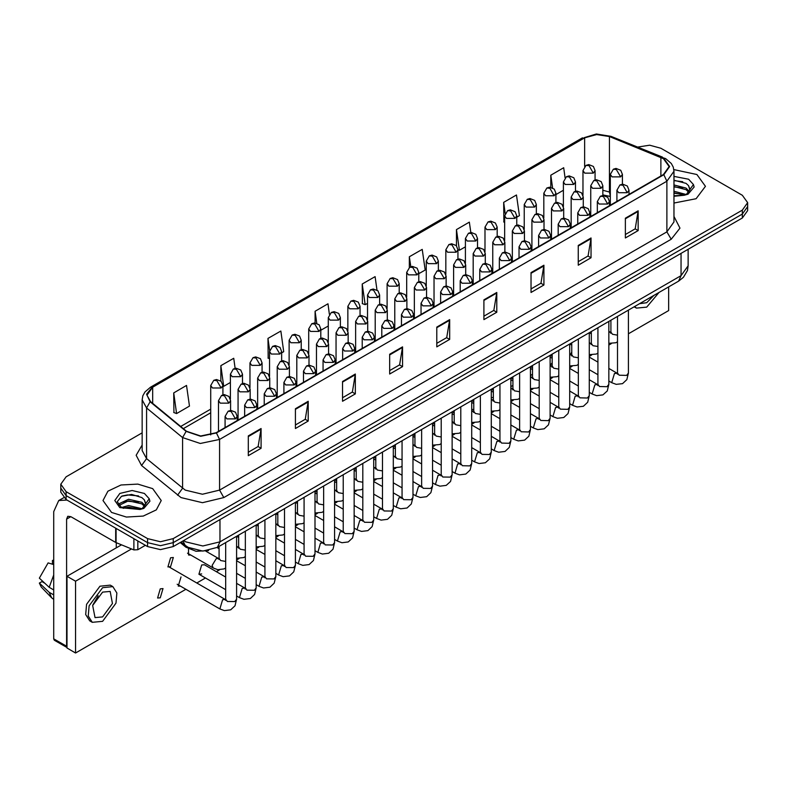 <?xml version="1.0" encoding="UTF-8"?>
<svg xmlns="http://www.w3.org/2000/svg" width="787" height="787" viewBox="0 0 787 787"><rect width="100%" height="100%" fill="white"/><g stroke="black" fill="none" stroke-linecap="round" stroke-linejoin="round"><path stroke-width="1.18" d="M610.299 196.553L609.03 196.061M208.565 550.575L196.091 551.264L185.801 547.132L180.233 542.538M696.898 174.468L673.888 169.608L696.898 174.468L705.427 186.342L696.898 174.468M152.698 488.668L137.804 484.064L121.001 485.028L107.947 491.206L103.038 500.542L111.557 512.416L126.451 517.01L143.264 516.056L156.318 509.868L161.217 500.542L152.698 488.668L137.804 484.064L121.001 485.028L107.947 491.206L103.038 500.542L111.557 512.416L126.451 517.01L143.264 516.056L156.318 509.868L161.217 500.542L152.698 488.668M663.48 158.64L669.157 166.549L663.48 174.468L216.12 432.752L200.715 435.988L186.519 431.256L150.514 401.577L147.012 395.153L152.688 387.234L584.643 137.853L596.664 134.616L609.472 136.594L663.48 158.64M663.825 158.433L609.758 136.367L596.625 134.331L584.298 137.656L152.344 387.037L146.598 394.149L150.12 401.734L186.125 431.414L200.675 436.264L216.455 432.948L663.825 174.665L669.648 166.549L663.825 158.433M142.162 432.899L66.138 476.784L60.815 484.212L60.815 492.131L66.138 499.548L147.553 546.552L147.553 542.597L160.41 545.666L173.268 542.597L742.328 214.054L747.65 206.627L742.328 214.054L173.268 542.597L160.41 545.666L147.553 542.597L66.138 495.594L147.553 542.597L147.553 538.642L160.41 541.712L173.268 538.642L742.328 210.09L747.65 202.672L742.328 195.255L660.913 148.241L649.659 145.211L637.657 147.061M60.815 488.166L66.138 495.594L60.815 488.166M248.259 435.919L248.259 455.712L261.107 448.285L261.107 428.492L248.259 435.919M248.259 452.2L258.156 446.485L261.107 428.492M258.067 446.534L261.107 448.285M295.391 408.709L295.391 428.492L308.248 421.075L308.248 401.281L295.391 408.709M295.391 424.99L305.287 419.264L308.248 401.281M305.208 419.323L308.248 421.075M342.522 381.488L342.522 401.281L355.38 393.864L355.38 374.071L342.522 381.488M342.522 397.769L352.428 392.054L355.38 374.071M352.34 392.103L355.38 393.864M389.663 354.278L389.663 374.071L402.521 366.644L402.521 346.851L389.663 354.278M389.663 370.559L399.56 364.843L402.521 346.851M399.481 364.893L402.521 366.644M625.34 218.206L625.34 237.999L638.198 230.581L638.198 210.788L625.34 218.206M625.34 234.487L635.247 228.771L638.198 210.788M635.158 228.82L638.198 230.581M578.209 245.426L578.209 265.219L591.057 257.792L591.057 237.999L578.209 245.426M578.209 261.707L588.105 255.991L591.057 237.999M588.017 256.041L591.057 257.792M531.068 272.636L531.068 292.43L543.925 285.002L543.925 265.219L531.068 272.636M531.068 288.918L540.974 283.202L543.925 265.219M540.885 283.251L543.925 285.002M483.936 299.847L483.936 319.64L496.794 312.223L496.794 292.43L483.936 299.847M483.936 316.128L493.833 310.412L496.794 292.43M493.744 310.462L496.794 312.223M436.795 327.067L436.795 346.86L449.652 339.433L449.652 319.64L436.795 327.067M436.795 343.348L446.701 337.623L449.652 319.64M446.613 337.682L449.652 339.433M674.006 203.085L696.062 198.688L705.427 186.342L696.062 198.688L674.006 203.085M60.815 484.212L66.138 491.629L147.553 538.642M281.648 352.901L283.723 351.7L280.821 331.022L267.964 338.44L268.17 358.115M235.097 368.316L233.69 358.233L220.832 365.66L220.832 380.997M173.691 392.87L176.593 413.549L189.451 406.131L186.549 385.453L173.691 392.87L173.897 412.545M418.792 273.719L425.128 270.059L422.226 249.381L409.378 256.798L409.378 267.383M470.813 232.48L469.367 222.17L456.509 229.588L456.509 245.859M516.744 217.163L519.4 215.628L516.498 194.95L503.65 202.377L503.857 222.052M565.046 177.793L563.64 167.739L550.782 175.167L550.782 187.257M329.409 314.18L327.953 303.812L315.105 311.229L315.105 322.936M376.983 290.059L375.094 276.591L362.236 284.018L362.443 303.693M362.236 284.018L365.138 304.697L367.49 303.339M365.138 304.697L362.236 303.615M409.378 256.798L410.765 266.695M456.509 229.588L459.411 250.266L465.442 246.784M459.411 250.266L457.975 249.735M504.624 222.337L503.65 221.973M503.65 202.377L505.185 213.336M555.927 194.546L563.403 190.228M550.782 175.167L552.563 187.818M320.83 330.274L328.307 325.966M315.105 311.229L316.787 323.27M269.528 358.626L267.964 358.036M267.964 338.44L269.646 350.431M220.832 365.66L223.734 386.338L230.345 382.521M223.734 386.338L222.878 386.014M176.593 413.549L173.691 412.467M147.553 546.552L160.41 549.631L173.268 546.552L742.328 218.009L747.65 210.591L747.65 202.672M689.914 190.021L688.487 185.663L686.038 183.42L674.006 180.233M674.006 195.786L684.149 195.274L687.995 194.153L694.154 187.04L693.406 184.591L686.48 194.291M674.006 191.261L686.166 194.517M674.006 192.825L684.641 195.166M674.006 184.975L686.018 188.132L689.205 191.448M674.006 186.539L686.018 189.706L688.674 192.195M688.487 185.663L690.022 189.5M674.006 180.617L682.762 181.728M674.006 186.903L682.624 187.975M674.006 193.179L682.624 194.261M145.713 504.221L144.277 499.853L141.827 497.62L131.665 494.452L121.532 496.331L117.312 501.703L121.149 507.271L139.948 509.474L143.795 508.353L149.953 501.24L149.196 498.781L142.28 508.481M121.552 507.507L128.586 505.52L141.955 508.717M138.423 508.451L127.504 507.517L123.166 508.304L128.586 507.094L140.44 509.366M118.483 504.969L118.896 503.778L128.586 499.233L141.817 502.332L144.995 505.647M118.857 505.421L128.586 500.807L141.817 503.906L144.474 506.395M144.277 499.853L145.821 503.7M122.133 496.036L127.504 494.954L138.561 495.928M123.146 502.027L127.504 501.23L138.423 502.175M137.804 540.925L137.804 549.71L145.408 545.322M67.043 500.07L58.73 500.571L53.713 511.668L53.713 638.837L66.57 646.255L66.57 519.095L67.82 516.321L70.85 516.616L115.659 542.489L115.659 528.136M66.993 647.534L54.342 640.224L53.713 638.837M116.269 547.841L116.269 542.774M66.57 646.255L66.993 647.494M137.804 549.71L133.928 549.906L115.659 542.489M170.631 566.679L173.356 557.511L170.631 557.776L167.897 566.955L170.631 566.679M160.292 597.786L163.017 588.617L160.292 588.883L157.557 598.061L160.292 597.786M225.712 577.048L204.374 564.732L201.649 565.007L198.924 574.176L201.649 573.91M453.45 422.619L452.122 421.291M473.213 409.525L471.718 409.319M493.36 397.376L491.304 397.769M512.957 385.463L510.901 386.594M552.14 362.827L550.221 365.384M571.726 352.104L570.467 354.445M628.449 333.786L668.625 310.59L668.625 286.93M131.527 548.933L75.562 581.239L75.562 652.984L185.899 589.286M196.809 582.99L205.496 577.973M216.405 571.677L219.504 569.886M236.621 560L239.091 558.573M256.208 548.696L258.687 547.27M275.804 537.383L278.273 535.957M295.391 526.07L297.87 524.644M314.987 514.757L317.456 513.331M334.573 503.454L337.052 502.017M354.17 492.141L356.639 490.714M373.756 480.827L376.235 479.401M393.352 469.514L395.822 468.088M412.939 458.201L415.418 456.775M432.535 446.898L435.004 445.462M452.122 435.585L454.601 434.158M471.718 424.272L474.187 422.845M491.304 412.959L493.783 411.532M510.901 401.655L513.37 400.219M530.487 390.342L532.966 388.916M550.083 379.029L552.553 377.603M569.67 367.716L572.149 366.289M589.266 356.403L591.735 354.976M608.853 345.1L611.332 343.663M532.524 373.973L530.487 375.822M180.971 576.94L178.246 586.118L180.42 586.118M188.487 548.883L188.585 555.012L190.759 555.012M121.444 544.86L66.993 576.291L66.993 648.035L75.562 652.984M75.562 581.239L66.993 576.291M639.644 303.654L646.766 302.67L653.889 295.44M634.597 306.576L636.467 308.15L646.766 307.127L658.945 292.518M102.566 616.87L112.462 603.521L110.141 591.381L102.566 592.129L92.659 605.478L94.991 617.618L102.566 616.87M92.768 605.124L98.208 595.71M53.713 560.846L52.424 560.452L52.424 563.492L53.713 564.24M112.866 586.649L110.288 585.164L99.988 586.187L86.531 604.347L85.704 614.549L89.688 620.854L92.256 622.34L102.566 621.317L116.023 603.167L116.85 592.965L112.866 586.649L102.566 587.673L89.098 605.833L88.272 616.024L92.256 622.34M53.713 575.012L49.158 587.328L39.35 578.15L48.145 562.931L53.713 564.613M53.713 589.955L49.158 587.328M44.652 583.118L41.986 581.583L39.35 583.098L49.158 592.277L53.713 594.903M49.158 592.277L51.627 597.864L53.713 599.389M53.713 560.098L52.424 560.452M39.35 583.098L41.209 587.023L51.627 597.864M185.801 545.804L185.801 547.132M674.006 216.425L679.988 228.161L671.193 239.287L223.833 497.571L219.543 490.144L666.904 231.87L674.006 221.973L674.006 171.3L666.904 181.197L663.825 174.665M223.833 497.571L202.407 502.696L180.98 497.571L141.581 465.55L136.112 455.23L142.162 445.019M185.26 490.144L202.407 494.246L219.543 490.144L219.543 439.48L200.291 443.524L182.545 437.611L146.549 407.932L142.162 399.904L142.162 450.567L146.549 458.595L185.26 490.144M674.006 171.3L673.288 167.169L671.262 163.45L665.654 158.63L661.169 157.154M662.467 157.085L611.046 136.299L596.369 134.016L584.298 137.656M152.344 387.037L150.514 387.234L144.975 391.965L142.87 395.792L142.162 399.904M150.12 401.734L146.549 407.932L146.549 458.595L141.581 465.55M611.046 136.299L609.758 136.367M186.125 431.414L182.545 437.611L182.545 488.274L177.587 495.23M216.455 432.948L219.543 439.48L666.904 181.197L666.904 231.87L671.193 239.287M173.268 538.642L173.268 546.552M742.328 210.09L742.328 218.009M66.138 491.629L66.138 499.548M152.688 387.234L152.688 403.367M660.893 157.38L660.893 175.963M609.472 136.594L609.472 192.008L602.832 190.287M610.299 192.353L609.472 192.008L610.299 195.756M584.643 137.853L584.643 166.48M210.759 409.132L180.715 426.475M436.795 327.687L449.603 320.299M483.936 300.477L496.735 293.089M531.068 273.266L543.876 265.868M578.209 246.046L591.007 238.658M625.34 218.835L638.149 211.447M389.663 354.907L402.462 347.51M342.522 382.118L355.33 374.73M295.391 409.329L308.189 401.941M248.259 436.549L261.058 429.151M183.686 540.541L185.693 541.859L202.83 545.952L219.976 541.859L681.05 275.657L688.153 265.76L687.425 270.561L683.45 277.329L678.542 281.205L217.458 547.408L219.976 541.859L219.976 519.587M681.05 253.384L681.05 275.657L678.542 281.205M183.027 540.925L185.191 545.322L181.158 541.997M627.278 192.697L629.049 190.228L627.347 186.017L622.704 184.168L619.959 184.975L622.989 185.279L627.278 192.697L618.71 192.697L616.929 190.228L619.959 184.975M608.853 381.036L611.696 382.679L614.421 373.5L617.146 373.225L608.853 368.444M617.736 373.845L617.362 374.179L617.539 372.999L619.133 375.232L626.6 375.369L628.449 372.999L626.836 379.59L622.566 383.613L616.211 384.381L611.696 382.679M620.648 176.927L622.419 174.458L620.717 170.248L616.073 168.408L613.329 169.205L616.359 169.51L620.648 176.927L612.079 176.927L610.299 174.458L613.329 169.205M608.853 332.153L610.515 332.33L608.853 331.366M611.106 332.94L610.732 333.275L610.909 332.104L612.502 334.327L617.539 335.173M593.339 173.101L595.11 170.631L593.408 166.421L588.765 164.581L586.02 165.378L589.05 165.683L593.339 173.101L584.771 173.101L582.99 170.631L586.02 165.378M607.682 204.01L609.463 201.531L607.761 197.321L603.108 195.481L600.373 196.288L603.403 196.583L607.682 204.01L599.114 204.01L597.343 201.531L600.373 196.288M589.266 392.349L592.099 393.982L594.834 384.813L597.559 384.538L589.266 379.747M598.14 385.148L597.776 385.492L597.943 384.312L599.546 386.545L607.003 386.673L608.853 384.312L607.239 390.903L602.97 394.926L596.625 395.694L592.099 393.982M588.096 215.323L589.866 212.844L588.164 208.634L583.521 206.794L580.776 207.601L583.806 207.896L588.096 215.323L579.527 215.323L577.747 212.844L580.776 207.601M569.67 403.652L572.513 405.295L575.238 396.117L577.963 395.851L569.67 391.06M578.553 396.461L578.179 396.805L578.356 395.625L579.95 397.848L587.417 397.986L589.266 395.625L587.653 402.216L583.383 406.24L577.028 407.007L572.513 405.295M568.499 226.626L570.28 224.157L568.578 219.947L563.925 218.107L561.19 218.904L564.22 219.209L568.499 226.626L559.931 226.626L558.16 224.157L561.19 218.904M550.083 414.965L552.917 416.608L555.652 407.43L558.377 407.164L550.083 402.373M558.957 407.774L558.593 408.119L558.76 406.938L560.364 409.161L567.821 409.299L569.67 406.938L568.057 413.529L563.787 417.553L557.442 418.32L552.917 416.608M548.913 237.94L550.684 235.47L548.982 231.26L544.338 229.41L541.594 230.217L544.624 230.522L548.913 237.94L540.344 237.94L538.564 235.47L541.594 230.217M530.487 426.279L533.33 427.921L536.055 418.743L538.78 418.468L530.487 413.687M539.37 419.087L538.997 419.422L539.174 418.251L540.767 420.474L548.234 420.612L550.083 418.251L548.47 424.842L544.201 428.856L537.846 429.633L533.33 427.921M601.061 188.241L602.832 185.771L601.13 181.561L596.477 179.711L593.742 180.518L596.772 180.823L601.061 188.241L592.483 188.241L590.712 185.771L593.742 180.518M589.266 343.466L590.929 343.634L589.266 342.679M591.509 344.253L591.145 344.588L591.322 343.407L592.916 345.641L597.943 346.487M581.465 199.554L583.236 197.075L581.534 192.864L576.891 191.025L574.146 191.831L577.176 192.126L581.465 199.554L572.897 199.554L571.116 197.075L574.146 191.831M569.67 354.78L571.332 354.947L569.67 353.983M571.923 355.557L571.549 355.901L571.726 354.721L573.32 356.954L578.356 357.8M561.879 210.867L563.649 208.388L561.948 204.177L557.294 202.338L554.56 203.144L557.589 203.44L561.879 210.867L553.3 210.867L551.53 208.388L554.56 203.144M550.083 366.093L551.746 366.26L550.083 365.296M552.326 366.87L551.962 367.214L552.14 366.034L553.733 368.257L558.76 369.113M573.753 184.414L575.523 181.945L573.821 177.734L569.168 175.885L566.433 176.691L569.463 176.996L573.753 184.414L565.174 184.414L563.403 181.945L566.433 176.691M554.156 195.727L555.927 193.248L554.225 189.037L549.582 187.198L546.837 188.004L549.867 188.3L554.156 195.727L545.588 195.727L543.807 193.248L546.837 188.004M534.57 207.04L536.341 204.561L534.639 200.351L529.985 198.511L527.251 199.318L530.281 199.613L534.57 207.04L525.991 207.04L524.221 204.561L527.251 199.318M514.973 218.343L516.744 215.874L515.042 211.664L510.399 209.824L507.654 210.621L510.684 210.926L514.973 218.343L506.405 218.343L504.624 215.874L507.654 210.621M693.406 184.591L688.595 179.269L674.006 176.426M674.006 196.258L684.149 195.274M149.196 498.781L144.385 493.459L132.127 490.527L119.87 493.459L114.794 500.542L119.87 507.615L139.948 509.474M66.57 519.095L70.85 516.616M116.063 528.372L116.063 542.686M133.928 549.906L133.928 538.682M542.282 222.18L544.053 219.701L542.351 215.49L537.708 213.651L534.963 214.458L537.993 214.753L542.282 222.18L533.714 222.18L531.933 219.701L534.963 214.458M530.487 377.396L532.15 377.573L530.487 376.609M532.74 378.183L532.366 378.527L532.543 377.347L534.137 379.57L539.174 380.416M529.317 249.253L531.097 246.784L529.395 242.563L524.742 240.724L522.007 241.53L525.037 241.835L529.317 249.253L520.748 249.253L518.977 246.784L522.007 241.53M510.901 437.592L513.734 439.235L516.469 430.056L519.194 429.781L510.901 424.99M519.774 430.4L519.41 430.735L519.577 429.554L521.181 431.788L528.638 431.925L530.487 429.554L528.874 436.146L524.604 440.169L518.259 440.936L513.734 439.235M509.73 260.566L511.501 258.087L509.799 253.876L505.156 252.037L502.411 252.843L505.441 253.139L509.73 260.566L501.162 260.566L499.381 258.087L502.411 252.843M491.304 448.905L494.147 450.538L496.872 441.369L499.597 441.094L491.304 436.303M500.188 441.704L499.814 442.048L499.991 440.868L501.585 443.101L509.051 443.229L510.901 440.868L509.287 447.459L505.018 451.482L498.663 452.25L494.147 450.538M490.134 271.879L491.914 269.4L490.212 265.189L485.559 263.35L482.825 264.157L485.854 264.452L490.134 271.879L481.565 271.879L479.795 269.4L482.825 264.157M471.718 460.208L474.551 461.851L477.286 452.673L480.011 452.407L471.718 447.616M480.591 453.017L480.227 453.361L480.395 452.181L481.998 454.404L489.455 454.542L491.304 452.181L489.691 458.772L485.422 462.795L479.076 463.563L474.551 461.851M470.547 283.182L472.318 280.713L470.616 276.503L465.973 274.663L463.228 275.46L466.258 275.765L470.547 283.182L461.979 283.182L460.198 280.713L463.228 275.46M452.122 471.521L454.965 473.164L457.69 463.986L460.415 463.72L452.122 458.929M461.005 464.33L460.631 464.674L460.808 463.494L462.402 465.717L469.869 465.855L471.718 463.494L470.105 470.085L465.835 474.108L459.48 474.876L454.965 473.164M522.696 233.483L524.467 231.014L522.765 226.804L518.112 224.964L515.377 225.761L518.407 226.066L522.696 233.483L514.118 233.483L512.347 231.014L515.377 225.761M510.901 388.709L512.563 388.876L510.901 387.922M513.144 389.496L512.78 389.831L512.957 388.66L514.55 390.883L519.577 391.729M503.1 244.796L504.87 242.327L503.168 238.117L498.525 236.267L495.78 237.074L498.81 237.379L503.1 244.796L494.531 244.796L492.751 242.327L495.78 237.074M491.304 400.022L492.967 400.19L491.304 399.225M493.557 400.799L493.183 401.144L493.36 399.963L494.954 402.196L499.991 403.042M483.513 256.109L485.284 253.63L483.582 249.42L478.929 247.58L476.194 248.387L479.224 248.682L483.513 256.109L474.935 256.109L473.164 253.63L476.194 248.387M471.718 411.335L473.38 411.503L471.718 410.539M473.961 412.113L473.597 412.457L473.774 411.276L475.368 413.5L480.395 414.356M463.917 267.423L465.688 264.944L463.986 260.733L459.342 258.893L456.598 259.7L459.628 259.995L463.917 267.423L455.348 267.423L453.568 264.944L456.598 259.7M452.122 422.639L453.784 422.816L452.122 421.852M454.374 423.426L454.001 423.77L454.178 422.589L455.771 424.813L460.808 425.669M495.387 229.656L497.158 227.187L495.456 222.977L490.803 221.127L488.068 221.934L491.098 222.239L495.387 229.656L486.809 229.656L485.038 227.187L488.068 221.934M475.791 240.97L477.561 238.5L475.86 234.28L471.216 232.44L468.472 233.247L471.502 233.552L475.791 240.97L467.222 240.97L465.442 238.5L468.472 233.247M456.204 252.283L457.975 249.804L456.273 245.593L451.62 243.754L448.885 244.56L451.915 244.855L456.204 252.283L447.626 252.283L445.855 249.804L448.885 244.56M450.951 294.495L452.732 292.026L451.03 287.816L446.377 285.966L443.642 286.773L446.672 287.078L450.951 294.495L442.383 294.495L440.612 292.026L443.642 286.773M432.535 482.834L435.368 484.477L438.103 475.299L440.828 475.023L432.535 470.242M441.409 475.643L441.045 475.978L441.212 474.807L442.815 477.03L450.272 477.168L452.122 474.807L450.508 481.398L446.239 485.412L439.894 486.179L435.368 484.477M431.365 305.809L433.135 303.329L431.433 299.119L426.79 297.279L424.045 298.086L427.075 298.381L431.365 305.809L422.796 305.809L421.015 303.329L424.045 298.086M412.939 494.147L415.782 495.78L418.507 486.612L421.232 486.336L412.939 481.546M421.822 486.946L421.448 487.291L421.625 486.11L423.219 488.343L430.686 488.471L432.535 486.11L430.922 492.701L426.652 496.725L420.297 497.492L415.782 495.78M411.768 317.122L413.549 314.643L411.847 310.432L407.194 308.593L404.459 309.399L407.489 309.694L411.768 317.122L403.2 317.122L401.429 314.643L404.459 309.399M393.352 505.461L396.186 507.094L398.92 497.915L401.645 497.65L393.352 492.859M402.226 498.26L401.862 498.604L402.029 497.423L403.633 499.647L411.089 499.784L412.939 497.423L411.326 504.014L407.056 508.038L400.711 508.805L396.186 507.094M392.182 328.425L393.953 325.956L392.251 321.745L387.607 319.906L384.863 320.712L387.893 321.007L392.182 328.425L383.613 328.425L381.833 325.956L384.863 320.712M373.756 516.764L376.599 518.407L379.324 509.228L382.049 508.963L373.756 504.172M382.639 509.573L382.266 509.917L382.443 508.736L384.036 510.96L391.503 511.097L393.352 508.736L391.739 515.328L387.47 519.351L381.115 520.118L376.599 518.407M372.585 339.738L374.366 337.269L372.664 333.058L368.011 331.209L365.276 332.016L368.306 332.321L372.585 339.738L364.017 339.738L362.246 337.269L365.276 332.016M354.17 528.077L357.003 529.72L359.738 520.541L362.463 520.276L354.17 515.485M363.043 520.886L362.679 521.22L362.846 520.05L364.45 522.273L371.907 522.411L373.756 520.05L372.143 526.641L367.873 530.654L361.528 531.432L357.003 529.72M352.999 351.051L354.77 348.582L353.068 344.362L348.425 342.522L345.68 343.329L348.71 343.634L352.999 351.051L344.431 351.051L342.65 348.582L345.68 343.329M334.573 539.39L337.416 541.033L340.141 531.855L342.866 531.579L334.573 526.798M343.457 532.199L343.083 532.533L343.26 531.353L344.854 533.586L352.32 533.724L354.17 531.353L352.556 537.944L348.287 541.968L341.932 542.735L337.416 541.033M444.33 278.726L446.101 276.257L444.399 272.046L439.746 270.207L437.011 271.003L440.041 271.308L444.33 278.726L435.752 278.726L433.981 276.257L437.011 271.003M432.535 433.952L434.198 434.129L432.535 433.165M434.778 434.739L434.414 435.073L434.591 433.903L436.185 436.126L441.212 436.972M424.734 290.039L426.505 287.57L424.803 283.359L420.16 281.51L417.415 282.317L420.445 282.622L424.734 290.039L416.166 290.039L414.385 287.57L417.415 282.317M412.939 445.265L414.601 445.432L412.939 444.478M415.192 446.052L414.818 446.386L414.995 445.216L416.589 447.439L421.625 448.285M405.138 301.352L406.918 298.883L405.216 294.663L400.563 292.823L397.828 293.63L400.858 293.935L405.138 301.352L396.569 301.352L394.799 298.883L397.828 293.63M393.352 456.578L395.015 456.745L393.352 455.781M395.595 457.355L395.231 457.7L395.399 456.519L397.002 458.752L402.029 459.598M385.551 312.665L387.322 310.186L385.62 305.976L380.977 304.136L378.232 304.943L381.262 305.238L385.551 312.665L376.983 312.665L375.202 310.186L378.232 304.943M373.756 467.891L375.419 468.058L373.756 467.094M376.009 468.668L375.635 469.013L375.812 467.832L377.406 470.055L382.443 470.911M365.955 323.978L367.736 321.499L366.034 317.289L361.381 315.449L358.646 316.256L361.676 316.551L365.955 323.978L357.387 323.978L355.616 321.499L358.646 316.256M354.17 479.194L355.832 479.372L354.17 478.407M356.413 479.981L356.049 480.326L356.216 479.145L357.819 481.369L362.846 482.215M346.369 335.282L348.139 332.812L346.437 328.602L341.794 326.762L339.049 327.559L342.079 327.864L346.369 335.282L337.8 335.282L336.019 332.812L339.049 327.559M334.573 490.508L336.236 490.685L334.573 489.721M336.826 491.295L336.452 491.629L336.629 490.458L338.223 492.682L343.26 493.528M436.608 263.596L438.379 261.117L436.677 256.906L432.033 255.067L429.289 255.873L432.319 256.168L436.608 263.596L428.039 263.596L426.259 261.117L429.289 255.873M417.021 274.899L418.792 272.43L417.09 268.219L412.437 266.38L409.702 267.177L412.732 267.482L417.021 274.899L408.443 274.899L406.672 272.43L409.702 267.177M397.425 286.212L399.196 283.743L397.494 279.533L392.851 277.683L390.106 278.49L393.136 278.795L397.425 286.212L388.857 286.212L387.076 283.743L390.106 278.49M377.829 297.525L379.609 295.046L377.908 290.836L373.254 288.996L370.52 289.803L373.55 290.098L377.829 297.525L369.26 297.525L367.49 295.046L370.52 289.803M358.242 308.838L360.013 306.359L358.311 302.149L353.668 300.309L350.923 301.116L353.953 301.411L358.242 308.838L349.674 308.838L347.893 306.359L350.923 301.116M338.646 320.152L340.427 317.673L338.725 313.462L334.072 311.622L331.337 312.429L334.367 312.724L338.646 320.152L330.078 320.152L328.307 317.673L331.337 312.429M333.403 362.364L335.183 359.885L333.481 355.675L328.828 353.835L326.093 354.642L329.123 354.937L333.403 362.364L324.834 362.364L323.063 359.885L326.093 354.642M314.987 550.703L317.82 552.336L320.555 543.168L323.28 542.892L314.987 538.101M323.86 543.502L323.496 543.847L323.664 542.666L325.267 544.899L332.724 545.027L334.573 542.666L332.96 549.257L328.691 553.281L322.336 554.048L317.82 552.336M313.816 373.677L315.587 371.198L313.885 366.988L309.242 365.148L306.497 365.955L309.527 366.25L313.816 373.677L305.248 373.677L303.467 371.198L306.497 365.955M295.391 562.007L298.234 563.649L300.959 554.471L303.684 554.205L295.391 549.415M304.274 554.815L303.9 555.16L304.077 553.979L305.671 556.202L313.137 556.34L314.987 553.979L313.374 560.57L309.104 564.594L302.749 565.361L298.234 563.649M294.22 384.981L296.001 382.512L294.299 378.301L289.646 376.461L286.911 377.258L289.941 377.563L294.22 384.981L285.651 384.981L283.881 382.512L286.911 377.258M275.804 573.32L278.637 574.963L281.372 565.784L284.097 565.519L275.804 560.728M284.678 566.128L284.314 566.473L284.481 565.292L286.084 567.516L293.541 567.653L295.391 565.292L293.777 571.883L289.508 575.907L283.153 576.674L278.637 574.963M274.633 396.294L276.404 393.825L274.702 389.614L270.059 387.765L267.314 388.571L270.344 388.876L274.633 396.294L266.065 396.294L264.284 393.825L267.314 388.571M256.208 584.633L259.051 586.276L261.776 577.097L264.501 576.822L256.208 572.041M265.091 577.442L264.717 577.776L264.894 576.605L266.488 578.829L273.955 578.966L275.804 576.605L274.191 583.197L269.921 587.21L263.566 587.987L259.051 586.276M255.037 407.607L256.818 405.128L255.116 400.917L250.463 399.078L247.728 399.885L250.758 400.19L255.037 407.607L246.469 407.607L244.698 405.128L247.728 399.885M236.621 595.946L239.455 597.589L242.189 588.41L244.914 588.135L236.621 583.344M245.495 588.745L245.131 589.089L245.298 587.909L246.902 590.142L254.358 590.28L256.208 587.909L254.595 594.5L250.325 598.523L243.97 599.291L239.455 597.589M235.451 418.92L237.221 416.441L235.52 412.231L230.876 410.391L228.132 411.198L231.162 411.493L235.451 418.92L226.882 418.92L225.102 416.441L228.132 411.198M177.154 584.229L219.868 608.892L222.593 599.714L225.318 599.448L169.402 567.161M225.908 600.058L225.535 600.402L225.712 599.222L227.305 601.455L234.772 601.583L236.621 599.222L235.008 605.813L230.729 609.836L224.384 610.604L219.868 608.892M326.772 346.595L328.553 344.126L326.851 339.915L322.198 338.066L319.463 338.872L322.493 339.177L326.772 346.595L318.204 346.595L316.433 344.126L319.463 338.872M314.987 501.821L316.649 501.988L314.987 501.034M317.23 502.608L316.866 502.942L317.033 501.762L318.637 503.995L323.664 504.841M307.186 357.908L308.957 355.429L307.255 351.218L302.611 349.379L299.867 350.185L302.897 350.481L307.186 357.908L298.617 357.908L296.837 355.429L299.867 350.185M295.391 513.134L297.053 513.301L295.391 512.337M297.643 513.911L297.27 514.255L297.447 513.075L299.04 515.308L304.077 516.154M287.589 369.221L289.37 366.742L287.668 362.532L283.015 360.692L280.28 361.499L283.31 361.794L287.589 369.221L279.021 369.221L277.25 366.742L280.28 361.499M275.804 524.437L277.467 524.614L275.804 523.65M278.047 525.224L277.683 525.568L277.85 524.388L279.454 526.611L284.481 527.467M268.003 380.524L269.774 378.055L268.072 373.845L263.429 372.005L260.684 372.812L263.714 373.107L268.003 380.524L259.435 380.524L257.654 378.055L260.684 372.812M256.208 535.75L257.87 535.927L256.208 534.963M258.461 536.537L258.087 536.882L258.264 535.701L259.858 537.924L264.894 538.77M248.407 391.837L250.187 389.368L248.485 385.158L243.832 383.308L241.097 384.115L244.127 384.42L248.407 391.837L239.838 391.837L238.067 389.368L241.097 384.115M236.621 547.063L238.284 547.231L236.621 546.276M238.864 547.85L238.5 548.185L238.668 547.014L240.271 549.237L245.298 550.083M228.82 403.151L230.591 400.681L228.889 396.461L224.246 394.621L221.501 395.428L224.531 395.733L228.82 403.151L220.252 403.151L218.471 400.681L221.501 395.428M225.712 567.958L224.108 568.932L217.753 569.699L213.238 567.988L212.106 565.499L216.209 558.681L218.688 558.544L205.909 551.166M219.278 559.154L218.904 559.498L219.081 558.317L220.675 560.551L225.712 561.397M319.06 331.455L320.83 328.986L319.128 324.775L314.485 322.936L311.741 323.732L314.77 324.037L319.06 331.455L310.491 331.455L308.711 328.986L311.741 323.732M299.463 342.768L301.244 340.299L299.542 336.088L294.889 334.239L292.154 335.046L295.184 335.351L299.463 342.768L290.895 342.768L289.124 340.299L292.154 335.046M279.877 354.081L281.648 351.602L279.946 347.392L275.302 345.552L272.558 346.359L275.588 346.654L279.877 354.081L271.308 354.081L269.528 351.602L272.558 346.359M260.281 365.394L262.061 362.915L260.359 358.705L255.706 356.865L252.971 357.672L256.001 357.967L260.281 365.394L251.712 365.394L249.941 362.915L252.971 357.672M240.694 376.698L242.465 374.228L240.763 370.018L236.12 368.178L233.375 368.975L236.405 369.28L240.694 376.698L232.126 376.698L230.345 374.228L233.375 368.975M221.098 388.011L222.878 385.541L221.177 381.331L216.523 379.482L213.789 380.288L216.819 380.593L221.098 388.011L212.529 388.011L210.759 385.541L213.789 380.288M582.469 137.843L150.514 387.234M610.299 196.465L602.832 194.842M210.759 412.821L183.351 428.64M217.458 547.408L202.83 551.077L188.201 547.408L185.191 545.322M688.153 265.76L688.153 249.292M628.449 310.127L628.449 372.999M629.049 194.34L629.049 190.228M597.943 374.74L589.266 369.723M617.539 316.423L617.539 372.999M616.929 201.344L616.929 190.228M597.943 362.138L589.266 357.131M608.853 343.329L615.936 342.709L617.539 341.735M622.419 184.188L622.419 174.458M610.909 320.25L610.909 332.104M591.322 333.836L589.345 332.694M610.299 205.171L610.299 174.458M595.11 179.938L595.11 170.631M582.99 195.373L582.99 170.631M608.853 321.43L608.853 384.312M609.463 205.653L609.463 201.531M578.356 386.053L569.67 381.036M597.943 327.736L597.943 384.312M597.343 212.657L597.343 201.531M578.356 373.451L569.67 368.444M552.14 358.311L550.083 357.131M589.266 332.744L589.266 395.625M589.866 216.966L589.866 212.844M558.76 397.356L550.083 392.349M578.356 339.04L578.356 395.625M577.747 223.961L577.747 212.844M558.76 384.764L550.083 379.747M532.543 369.624L530.487 368.444M569.67 344.057L569.67 406.938M570.28 228.279L570.28 224.157M539.174 408.669L530.487 403.652M558.76 350.353L558.76 406.938M558.16 235.274L558.16 224.157M539.174 396.077L530.487 391.06M512.957 380.938L510.901 379.747M550.083 355.37L550.083 418.251M550.684 239.592L550.684 235.47M519.577 419.983L510.901 414.965M539.174 361.666L539.174 418.251M538.564 246.587L538.564 235.47M519.577 407.391L510.901 402.373M493.36 392.251L491.304 391.06M589.266 354.642L596.339 354.022L597.943 353.048M602.832 195.501L602.832 185.771M591.322 331.563L591.322 343.407M571.726 345.149L569.758 344.008M590.712 216.484L590.712 185.771M569.67 365.945L576.753 365.335L578.356 364.361M583.236 206.814L583.236 197.075M571.726 342.866L571.726 354.721M552.14 356.452L550.162 355.321M571.116 227.787L571.116 197.075M550.083 377.258L557.157 376.648L558.76 375.674M563.649 218.127L563.649 208.388M552.14 354.18L552.14 366.034M532.543 367.765L530.576 366.634M551.53 239.1L551.53 208.388M575.523 191.251L575.523 181.945M563.403 206.676L563.403 181.945M555.927 202.564L555.927 193.248M543.807 217.989L543.807 193.248M536.341 213.867L536.341 204.561M524.221 229.302L524.221 204.561M516.744 225.18L516.744 215.874M504.624 240.615L504.624 215.874M58.73 500.571L63.639 497.748M634.165 306.822L636.467 308.15M530.487 388.571L537.57 387.961L539.174 386.988M544.053 229.43L544.053 219.701M532.543 365.493L532.543 377.347M512.957 379.078L510.979 377.937M531.933 250.414L531.933 219.701M530.487 366.683L530.487 429.554M531.097 250.896L531.097 246.784M499.991 431.296L491.304 426.279M519.577 372.979L519.577 429.554M518.977 257.9L518.977 246.784M499.991 418.694L491.304 413.687M473.774 403.554L471.718 402.373M510.901 377.986L510.901 440.868M511.501 262.209L511.501 258.087M480.395 442.599L471.718 437.592M499.991 384.292L499.991 440.868M499.381 269.203L499.381 258.087M480.395 430.007L471.718 424.99M454.178 414.867L452.122 413.687M491.304 389.299L491.304 452.181M491.914 273.522L491.914 269.4M460.808 453.912L452.122 448.905M480.395 395.595L480.395 452.181M479.795 280.516L479.795 269.4M460.808 441.32L452.122 436.303M434.591 426.18L432.535 424.99M471.718 400.613L471.718 463.494M472.318 284.835L472.318 280.713M441.212 465.225L432.535 460.208M460.808 406.909L460.808 463.494M460.198 291.829L460.198 280.713M441.212 452.633L432.535 447.616M414.995 437.493L412.939 436.303M510.901 399.885L517.974 399.265L519.577 398.291M524.467 240.743L524.467 231.014M512.957 376.806L512.957 388.66M493.36 390.391L491.393 389.25M512.347 261.727L512.347 231.014M491.304 411.188L498.387 410.578L499.991 409.604M504.87 252.056L504.87 242.327M493.36 388.119L493.36 399.963M473.774 401.704L471.797 400.563M492.751 273.04L492.751 242.327M471.718 422.501L478.791 421.891L480.395 420.917M485.284 263.37L485.284 253.63M473.774 399.422L473.774 411.276M454.178 413.008L452.21 411.876M473.164 284.343L473.164 253.63M452.122 433.814L459.205 433.204L460.808 432.23M465.688 274.683L465.688 264.944M454.178 410.735L454.178 422.589M434.591 424.321L432.614 423.19M453.568 295.656L453.568 264.944M497.158 236.494L497.158 227.187M485.038 251.929L485.038 227.187M477.561 247.807L477.561 238.5M465.442 263.232L465.442 238.5M457.975 259.12L457.975 249.804M445.855 274.545L445.855 249.804M452.122 411.926L452.122 474.807M452.732 296.148L452.732 292.026M421.625 476.538L412.939 471.521M441.212 418.222L441.212 474.807M440.612 303.143L440.612 292.026M421.625 463.937L412.939 458.929M395.399 448.806L393.352 447.616M432.535 423.239L432.535 486.11M433.135 307.451L433.135 303.329M402.029 487.851L393.352 482.834M421.625 429.535L421.625 486.11M421.015 314.456L421.015 303.329M402.029 475.25L393.352 470.242M375.812 460.11L373.756 458.929M412.939 434.542L412.939 497.423M413.549 318.765L413.549 314.643M382.443 499.155L373.756 494.147M402.029 440.838L402.029 497.423M401.429 325.759L401.429 314.643M382.443 486.563L373.756 481.546M356.216 471.423L354.17 470.242M393.352 445.855L393.352 508.736M393.953 330.078L393.953 325.956M362.846 510.468L354.17 505.461M382.443 452.151L382.443 508.736M381.833 337.072L381.833 325.956M362.846 497.876L354.17 492.859M336.629 482.736L334.573 481.546M373.756 457.168L373.756 520.05M374.366 341.391L374.366 337.269M343.26 521.781L334.573 516.764M362.846 463.464L362.846 520.05M362.246 348.385L362.246 337.269M343.26 509.189L334.573 504.172M317.033 494.049L314.987 492.859M354.17 468.481L354.17 531.353M354.77 352.694L354.77 348.582M323.664 533.094L314.987 528.077M343.26 474.777L343.26 531.353M342.65 359.698L342.65 348.582M323.664 520.492L314.987 515.485M432.535 445.127L439.608 444.517L441.212 443.534M446.101 285.986L446.101 276.257M434.591 422.048L434.591 433.903M414.995 435.634L413.027 434.493M433.981 306.969L433.981 276.257M412.939 456.44L420.022 455.821L421.625 454.847M426.505 297.299L426.505 287.57M414.995 433.362L414.995 445.216M395.399 446.947L393.431 445.806M414.385 318.282L414.385 287.57M393.352 467.744L400.426 467.134L402.029 466.16M406.918 308.612L406.918 298.883M395.399 444.675L395.399 456.519M375.812 458.26L373.845 457.119M394.799 329.586L394.799 298.883M373.756 479.057L380.839 478.447L382.443 477.473M387.322 319.925L387.322 310.186M375.812 455.978L375.812 467.832M356.216 469.564L354.248 468.432M375.202 340.899L375.202 310.186M354.17 490.37L361.243 489.76L362.846 488.786M367.736 331.229L367.736 321.499M356.216 467.291L356.216 479.145M336.629 480.877L334.662 479.736M355.616 352.212L355.616 321.499M334.573 501.683L341.656 501.063L343.26 500.089M348.139 342.542L348.139 332.812M336.629 478.604L336.629 490.458M317.033 492.19L315.066 491.049M336.019 363.525L336.019 332.812M438.379 270.423L438.379 261.117M426.259 285.858L426.259 261.117M418.792 281.736L418.792 272.43M406.672 297.171L406.672 272.43M399.196 293.049L399.196 283.743M387.076 308.484L387.076 283.743M379.609 304.362L379.609 295.046M367.49 319.788L367.49 295.046M360.013 315.676L360.013 306.359M347.893 331.101L347.893 306.359M340.427 326.979L340.427 317.673M328.307 342.414L328.307 317.673M334.573 479.785L334.573 542.666M335.183 364.007L335.183 359.885M304.077 544.407L295.391 539.39M323.664 486.091L323.664 542.666M323.063 371.011L323.063 359.885M304.077 531.805L295.391 526.798M314.987 491.098L314.987 553.979M315.587 375.32L315.587 371.198M284.481 555.711L275.804 550.703M304.077 497.394L304.077 553.979M303.467 382.315L303.467 371.198M284.481 543.119L275.804 538.101M295.391 502.411L295.391 565.292M296.001 386.633L296.001 382.512M264.894 567.024L256.208 562.007M284.481 508.707L284.481 565.292M283.881 393.628L283.881 382.512M264.894 554.432L256.208 549.415M275.804 513.724L275.804 576.605M276.404 397.947L276.404 393.825M245.298 578.337L236.621 573.32M264.894 520.02L264.894 576.605M264.284 404.941L264.284 393.825M245.298 565.745L236.621 560.728M256.208 525.037L256.208 587.909M256.818 409.25L256.818 405.128M225.712 589.65L198.924 574.176M245.298 531.333L245.298 587.909M244.698 416.254L244.698 405.128M236.621 536.341L236.621 599.222M237.221 420.563L237.221 416.441M225.712 542.646L225.712 599.222M225.102 427.557L225.102 416.441M314.987 512.996L322.06 512.376L323.664 511.402M328.553 353.855L328.553 344.126M317.033 489.917L317.033 501.762M297.447 503.503L295.479 502.362M316.433 374.838L316.433 344.126M295.391 524.299L302.474 523.689L304.077 522.716M308.957 365.168L308.957 355.429M297.447 501.221L297.447 513.075M277.85 514.806L275.883 513.675M296.837 386.142L296.837 355.429M275.804 535.613L282.877 535.003L284.481 534.029M289.37 376.481L289.37 366.742M277.85 512.534L277.85 524.388M258.264 526.119L256.296 524.988M277.25 397.455L277.25 366.742M256.208 546.926L263.291 546.316L264.894 545.342M269.774 387.784L269.774 378.055M258.264 523.847L258.264 535.701M238.668 537.432L236.7 536.291M257.654 408.768L257.654 378.055M236.621 558.239L243.695 557.619L245.298 556.645M250.187 399.098L250.187 389.368M238.668 535.16L238.668 547.014M219.081 548.746L217.104 547.604M238.067 420.081L238.067 389.368M230.591 410.411L230.591 400.681M219.081 546.473L219.081 558.317M213.238 567.988L187.493 553.123M218.471 431.394L218.471 400.681M320.83 338.292L320.83 328.986M308.711 353.727L308.711 328.986M301.244 349.605L301.244 340.299M289.124 365.03L289.124 340.299M281.648 360.918L281.648 351.602M269.528 376.343L269.528 351.602M262.061 372.221L262.061 362.915M249.941 387.657L249.941 362.915M242.465 383.535L242.465 374.228M230.345 398.97L230.345 374.228M222.878 394.848L222.878 385.541M210.759 434.936L210.759 385.541"/></g></svg>
